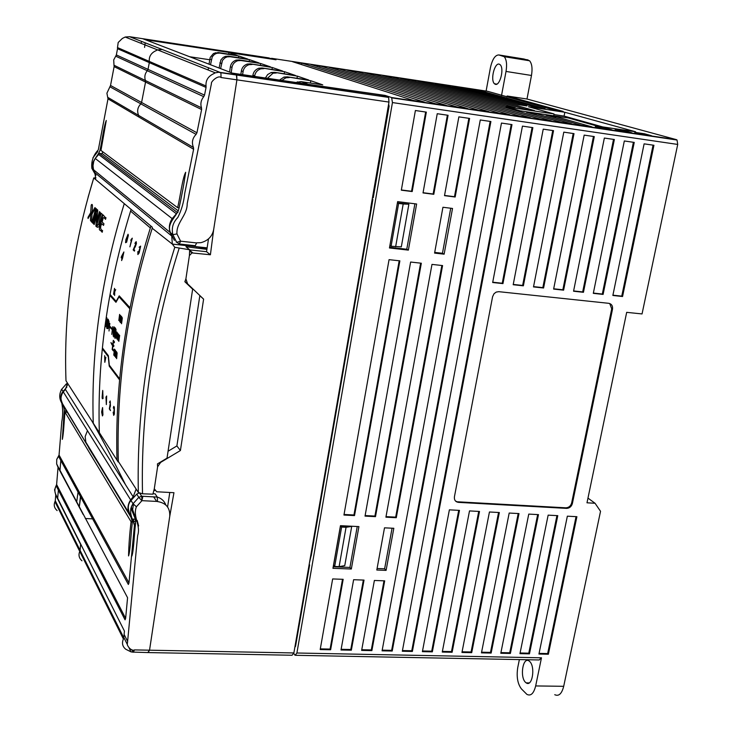 <?xml version="1.0" encoding="UTF-8"?>
<svg xmlns="http://www.w3.org/2000/svg" width="732" height="732" viewBox="0 0 732 732"><rect width="100%" height="100%" fill="white"/><g stroke="black" fill="none" stroke-linecap="round" stroke-linejoin="round"><path stroke-width="1.1" d="M133.892 652.121L148.074 652.569L149.538 650.19L169.76 516.27L173.951 492.7L156.749 491.776L154.287 488.802L157.6 466.806L160.637 462.386L180.411 450.528L203.606 299.132L187.575 283.833L185.91 278.81L189.405 255.578L189.67 249.768L174.783 247.297L172.313 244.085L152.219 228.238L152.302 227.231L124.275 203.642C101.327 277.748 90.988 350.93 93.257 423.188L118.191 461.974M65.981 380.548L65.99 380.786C63.611 313.799 72.871 246.19 93.769 177.949L95.599 179.486L95.069 172.825L93.421 169.101L93.01 165.78L93.733 161.397L95.224 158.451L172.166 218.63L176.385 213.79L98.683 154.489L95.224 158.451M65.99 380.786L67.628 383.339L65.386 389.378L63.291 391.876C60.902 395.307 60.417 398.885 61.817 402.6L88.224 446.657L61.817 402.6M95.956 177.821L93.769 177.949M78.049 492.105L76.732 501.64M141.34 42.172L141.175 43.38M372.231 199.095L372.853 199.406L371.582 207.366L311.201 555.908L310.633 555.881M311.091 555.899L309.371 563.219M293.77 653.447L295.106 655.305L296.899 653.008L392.443 102.572L391.62 97.539L676.432 139.656L526.994 99.021L507.12 96.002L563.173 111.41L554.142 110.056L487.558 91.28L271.59 58.313L276.037 59.768L228.887 52.576L237.205 55.431L218.255 52.548L213.497 53.491L210.23 57.371L209.013 64.16M305.244 83.869L385.114 95.416L391.62 97.539M385.114 95.416L385.023 95.929M271.59 58.313L271.023 58.578M388.628 104.136L389.104 106.195L373.256 197.695L372.497 197.603M309.169 564.363L309.636 564.93L295.545 646.274L294.859 647.225M210.496 64.718L212.262 56.785L214.449 54.378L216.754 53.271L219.765 53.079L238.769 55.971L247.828 59.091L228.512 56.163L225.447 56.355L223.104 57.48L220.881 59.933L219.069 67.994M220.616 68.588L222.436 60.5L224.66 58.048L227.012 56.904L230.086 56.712L249.466 59.649L258.927 62.906L239.227 59.933L236.097 60.125C232.849 61.332 230.937 63.547 230.379 66.777L229.583 72.011M231.202 72.624L231.998 67.381C232.556 64.141 234.478 61.918 237.744 60.71L240.874 60.509L260.638 63.492L270.529 66.896L250.426 63.867L247.242 64.077C243.921 65.313 241.963 67.573 241.395 70.876L240.855 74.371M250.426 63.867L272.313 67.518L282.671 71.077L262.157 67.994L258.908 68.213C255.505 69.476 253.51 71.791 252.915 75.167L252.769 76.128M262.157 67.994L284.547 71.718L295.399 75.451L274.454 72.322L271.124 72.541L267.619 74.582L265.423 77.995M274.454 72.322L297.357 76.128L308.739 80.044L287.347 76.851L283.943 77.08L279.551 80.081M287.347 76.851L310.798 80.749L322.748 84.857L300.889 81.618L295.847 82.478M469.148 88.654L477.612 89.945L545.084 108.693L535.98 107.32L469.148 88.654M292.516 61.689L301.694 63.089L424.587 102.132L413.672 100.522L292.516 61.689M310.835 64.489L319.939 65.871L446.245 105.335L435.439 103.743L310.835 64.489M328.997 67.262L338.028 68.634L467.684 108.51L456.997 106.927L328.997 67.262M347.023 70.007L355.972 71.379L488.921 111.648L478.325 110.084L347.023 70.007M364.893 72.733L373.778 74.097L509.939 114.759L499.453 113.213L364.893 72.733M382.626 75.442L391.428 76.787L530.746 117.843L520.37 116.306L382.626 75.442M400.203 78.123L408.941 79.459L551.361 120.89L541.076 119.371L400.203 78.123M417.652 80.785L426.317 82.112L515.291 107.677L505.684 106.241L417.652 80.785M434.954 83.43L443.555 84.747L534.378 110.541L524.862 109.114L434.954 83.43M460.648 87.355L526.839 105.939L517.652 104.557L452.12 86.047L460.648 87.355L460.455 88.407M597.349 126.133L568.499 118.017L519.949 110.779L506.169 106.781L554.005 113.945L528.431 106.744L564.839 112.271L635.586 131.76L597.349 126.133M634.736 132.336L644.471 133.773L651.443 135.695L641.653 134.249L634.736 132.336M621.926 131.33L615.127 129.427L624.954 130.882L631.817 132.785L621.926 131.33M602.006 128.384L595.336 126.499L605.254 127.963L611.989 129.857L602.006 128.384M536.254 113.707L571.765 123.909L561.59 122.4L526.436 112.234L536.254 113.707L536.007 115.006M581.894 125.401L546.035 115.162L555.762 116.608L591.978 126.892L581.894 125.401M486.103 91.061L490.431 67.655C492.343 59.255 495.134 55.019 498.831 54.946L504.229 56.684C506.544 59.566 507.139 64.48 506.022 71.443L531.478 75.469L526.994 99.021M228.649 54.131L228.887 52.576M208.492 67.628L208.135 69.998M260.345 65.368L260.638 63.492M249.191 61.433L249.466 59.649M238.504 57.672L238.769 55.971M153.757 497.019L156.675 501.42M137.067 521.541L135.804 520.791M137.195 520.443L138.623 525.96M131.632 506.178L131.357 508.182M131.357 509.179L132.986 513.022M134.706 515.511L132.638 509.646L133.444 504.22M587.97 498.117L595.052 503.268L600.533 511.293L563.704 686.305C561.773 693.808 558.781 696.599 554.746 694.686M676.432 139.656L677.045 140.032L677.713 144.433L642.046 313.937L626.683 312.344L586.991 502.802L595.052 503.268M131.797 510.158L132.584 510.204M98.683 154.489L99.479 153.409L102.462 153.784L178.443 211.008M102.654 151.689L102.096 153.738M95.919 175.534L91.866 168.369C91.107 161.406 93.257 155.239 98.308 149.877L107.997 98.857L138.76 116.964L138.613 115.4C136.838 111.072 137.579 107.229 140.855 103.871L141.578 102.471L110.532 85.47L106.909 93.211L107.997 98.857M114.119 66.63L114 65.23L145.421 80.52L145.549 82.048L114.119 66.63L110.532 85.47M115.72 56.19L116.351 54.937L148.01 69.366L147.324 70.73L115.72 56.19L113.698 59.933L114 65.23M203.734 96.67L147.324 70.73C144.872 73.63 144.241 76.897 145.421 80.52L201.492 107.814C200.239 103.807 200.989 100.092 203.734 96.67L204.521 95.114L148.01 69.366L149.328 62.613L117.532 48.705L116.351 54.937M117.532 48.705L117.495 47.571L149.301 61.415L149.328 62.613L206.067 87.428L206.04 86.019C205.61 81.069 207.568 77.272 211.923 74.627L215.272 72.825L218.923 72.23L236.363 74.673L142.694 38.704L145.641 39.775L272.176 59.008L268.708 57.883L129.655 36.719L125.227 37.021L122.372 38.43L118.191 42.483L117.495 47.571M91.866 168.369L93.412 169.659C89.579 161.626 98.472 156.602 100.083 149.767C102.178 140.59 103.843 126.307 106.268 120.478L100.961 150.426L177.62 207.668C180.328 196.716 182.488 177.968 185.663 172.276C184.043 183.641 181.792 195.764 178.928 208.638C176.796 216.846 166.155 223.223 170.556 232.785L172.88 234.688C171.325 228.174 172.972 222.446 177.812 217.495C181.545 210.093 183.851 202.041 184.739 193.33L193.614 149.246L138.76 116.964M95.608 174.161L93.412 169.659M206.04 86.019L149.301 61.415C148.898 57.087 150.636 53.756 154.516 51.423L157.554 49.886L162.275 49.511L220.881 72.715L236.71 75.048L236.912 79.843L213.689 229.445L236.912 79.843L236.363 74.673L388.619 97.411L388.985 102.077L370.676 208.153M179.084 207.833L177.62 207.668M99.479 153.409L177.354 212.472L176.385 213.79M177.931 212.536L177.354 212.472M93.669 169.833L170.126 232.428C168.625 227.661 169.302 223.059 172.166 218.63M95.069 172.825L171.764 236.033L170.126 232.428M144.57 47.406L145.21 42.822M132.089 519.07L64.059 406.846M80.438 496.488L79.367 506.215M128.969 582.937L128.347 584.465L83.805 502.664L84.345 501.319L128.969 582.937L134.432 525.43C132.519 518.503 127.743 511.302 133.041 503.753L131.01 500.487C124.22 508.53 132.483 515.895 132.208 523.6C130.9 533.784 130.461 550.107 128.558 555.936C128.777 545.331 129.619 533.93 131.083 521.742L65.002 412.107C64.041 420.763 63.721 433.692 62.33 439.365L64.242 410.844C64.389 404.412 57.407 398.08 63.08 391.419L61.689 389.259L66.31 383.934L61.689 389.259C59.072 394.026 59.1 398.611 61.763 403.012C62.97 409.051 62.979 415.318 61.79 421.815L59.054 455.048L56.739 459.422L56.657 463.951L58.038 467.355L56.62 484.529L54.571 489.818L55.742 495.107L55.275 500.715L80.09 550.373L80.611 544.352L55.742 495.107M57.682 498.263L58.359 490.037M59.997 470.31L60.82 460.465M131.751 649.623L132.995 652.102L131.074 651.901L125.748 649.238C122.473 646.566 121.686 643.154 123.397 639.009L123.8 637.819L80.09 550.373L79.742 551.425L54.955 501.704C53.555 505.089 54.278 508.054 57.133 510.588M54.955 501.704L55.275 500.715M56.144 485.728L81.096 534.278L81.6 532.978L125.63 618.375L127.569 597.724L57.737 466.074M63.08 391.419L66.859 387.127M79.321 506.498L80.676 496.927M65.002 412.107L67.115 412.253M131.083 521.742L132.373 521.797M133.892 521.87L134.413 521.898L132.721 519.098M131.385 509.207L135.393 519.226L132.355 519.079M88.718 447.865L128.74 512.711C127.267 508.337 127.899 504.064 130.635 499.892L133.178 496.854L125.465 484.639C114.137 461.755 103.029 440.691 92.141 421.458L67.628 383.339L66.365 384.08L67.371 385.663M137.122 520.955L135.795 520.9M92.616 518.86L85.324 518.521M189.561 56.73L209.672 59.74M498.831 54.946L524.039 59.018L529.584 60.774C531.972 63.657 532.603 68.552 531.478 75.469M495.39 84.336L494.429 83.75C490.184 79.88 494.594 62.659 499.16 64.114L500.185 64.718C504.449 68.671 499.901 85.973 495.39 84.336M540.728 119.59L542.76 120.185M408.941 79.459L408.74 80.63M520.342 116.58L522.328 117.166M391.428 76.787L391.227 77.995M499.746 113.533L501.695 114.119M373.778 74.097L373.558 75.341M478.957 110.459L480.86 111.035M355.972 71.379L355.761 72.678M436.757 104.219L438.569 104.786M319.939 65.871L319.71 67.28M426.317 82.112L426.115 83.238M477.612 89.945L477.42 90.96M443.555 84.747L443.354 85.827M501.521 95.508L506.022 71.443M337.809 69.988L338.028 68.634M413.69 100.522L301.438 64.553L301.694 63.089M506.928 96.999L507.12 96.002M128.74 512.711L85.845 442.128L85.159 436.565L87.456 430.645L63.291 391.876M125.63 618.375L125.053 619.83L81.096 534.278M123.8 637.819L124.431 631.085L55.476 493.908M131.367 517.725L131.916 519.061M107.842 97.402L193.468 147.471L193.614 149.246M193.468 147.471C191.5 142.575 192.379 138.211 196.103 134.368L109.873 86.76M196.935 132.776L201.611 109.544L145.549 82.048L141.578 102.471L196.935 132.776L196.103 134.368M201.492 107.814L201.611 109.544M204.521 95.114L206.067 87.428M131.879 556.064C133.727 551.086 134.304 533.042 135.548 523.755C135.521 518.75 134.249 514.038 131.742 509.628L131.284 507.02M242.603 74.627L243.088 71.507L241.395 70.876M254.608 76.403L254.69 75.826L252.915 75.167M310.798 80.749L310.423 83.036M289.332 77.555L285.928 77.784L281.82 80.41M297.357 76.128L297.009 78.297M276.348 72.98L273.009 73.209L267.436 78.287M284.547 71.718L284.217 73.776M263.968 68.634L260.702 68.845C257.289 70.116 255.294 72.441 254.69 75.826M272.313 67.518L272.011 69.476M252.156 64.48L248.953 64.681C245.623 65.926 243.665 68.195 243.088 71.507M555.762 116.608L555.515 117.87M605.254 127.963L605.08 128.832M624.954 130.882L624.78 131.751M644.297 134.633L644.471 133.773M602.765 126.938L564.088 116.086L553.904 114.549M564.839 112.271L564.088 116.086M554.005 113.945L553.694 115.812M148.752 652.587L292.086 655.25L293.871 652.953L370.84 208.236M179.596 244.021L195.261 245.723L196.679 242.823L200.934 242.667C208.117 240.718 212.362 236.308 213.689 229.445L210.404 254.773L206.543 251.698L189.67 249.896M152.219 228.238C139.83 267.272 130.781 306.379 125.071 345.541C119.526 384.831 117.285 423.462 118.337 461.425L138.357 492.517L142.52 493.798L152.897 494.173L154.287 488.802L157.6 466.806L157.444 463.914L167.015 458.168L192.644 289.177L184.857 281.747L185.91 278.81L189.405 255.578L191.985 252.924L210.404 254.773M147.956 652.386L149.538 650.19L169.76 516.27C170.135 507.834 166.063 502.939 157.545 501.576L157.288 497.055L155.129 493.835L153.006 493.716M206.543 251.698L206.909 249.356L185.965 246.721L189.67 249.768M180.411 450.528L176.888 445.944L168.076 451.223M203.606 299.132L199.827 295.71L176.888 445.944M184.94 281.509L186.578 283.074M207.037 248.496L195.636 246.611M388.619 97.411L236.71 75.048L232.584 73.154L378.645 94.703L383.778 96.395M196.359 246.684L196.295 247.142M206.909 249.356L208.492 238.961M169.787 492.48L167.591 506.855M378.645 94.703L388.17 97.045M371.582 207.366L370.822 207.275M371.481 207.312L370.831 207.229M372.195 199.324L372.853 199.406M309.636 564.93L309.078 564.912M295.966 655.314L539.191 659.962L541.479 657.803L296.899 653.008M563.704 686.305L535.668 685.939C533.756 693.497 530.837 696.315 526.903 694.384L521.404 688.876C517.606 683.807 516.38 676.761 517.716 667.73L519.372 659.578M525.448 682.279C519.665 676.862 522.923 656.412 529.099 660.987L529.712 661.499C535.549 666.742 532.338 687.43 526.152 682.865L525.448 682.279M138.998 493.02L136.728 494.118L138.787 497.348L141.651 496.223L157.279 497.046M141.852 500.697L138.787 497.348L133.041 503.753L136.408 506.764L141.953 500.661L141.697 496.232L139.839 493.359M131.742 509.628L130.744 508.868M131.01 500.487L136.728 494.118M133.105 652.294L134.532 649.906C131.046 651.773 126.16 644.645 127.423 643.382L137.643 535.595C141.084 524.981 132.465 516.948 136.408 506.764M165.78 504.851C164.188 500.88 161.369 498.291 157.307 497.092L141.651 496.223L139.803 493.35M196.661 242.942L180.658 241.194L179.285 243.985L176.119 241.853M180.658 241.194L176.705 242.338L172.88 234.688L176.952 233.892C176.101 222.537 187.355 215.492 187.2 203.624L211.429 83.64C210.532 81.828 218.191 74.801 221.055 77.528L220.908 72.779M174.372 240.398L170.556 232.785M171.764 236.033L172.313 244.085L207.138 247.855M153.839 490.541L154.644 490.586M135.942 489.58L133.178 496.854M535.668 685.939L541.479 657.803M455.514 501.027L458.461 502.372L566.55 508.374L565.882 507.825C568.819 507.633 570.74 506.022 571.646 502.976L611.714 308.831L609.738 303.533M458.461 502.372C455.46 501.887 454.115 500.038 454.416 496.827L492.59 296.689L494.045 293.697L496.214 292.086L498.794 291.675L608.759 303.313C611.632 303.954 612.885 305.921 612.501 309.215L611.714 308.831M571.646 502.976L572.387 503.524L612.501 309.215M572.387 503.524C571.472 506.571 569.551 508.191 566.623 508.383L566.55 508.374M523.371 285.819L553.538 130.653L543.226 129.152L513.187 284.721L523.371 285.819L522.639 285.443L552.742 130.534M502.957 283.613L532.859 127.642L522.447 126.124L492.673 282.506L502.957 283.613L502.243 283.238L532.082 127.524M354.517 515.584L399.864 260.848L389.058 259.659L343.948 515.035L354.517 515.584L353.949 514.989L399.178 260.775M410.625 262.038L365.03 516.115L375.498 516.655L421.33 263.227L410.625 262.038M412.198 191.555L426.344 112.124L415.392 110.523L401.328 190.183L412.198 191.555L411.549 191.262L425.649 112.023M437.242 113.707L423.023 192.928L433.792 194.3L448.076 115.29L437.242 113.707M431.981 264.398L385.91 517.185L396.277 517.716L442.576 265.57L431.981 264.398M364.024 580.092L353.62 579.707L341.011 649.989L351.351 650.199L364.024 580.092M469.596 118.419L458.863 116.864L444.507 195.654L455.167 197.009L469.596 118.419M374.381 580.467L361.635 650.409L371.883 650.62L384.693 580.851L374.381 580.467M320.186 649.558L330.626 649.769L343.162 579.323L332.657 578.939L320.186 649.558M490.898 121.521L480.274 119.975L382.077 650.83L392.224 651.032L490.898 121.521M412.372 651.453L511.979 124.596L501.466 123.068L402.316 651.242L412.372 651.453L411.768 650.757L511.22 124.486M471.719 652.66L499.343 512.528L489.443 511.988L461.947 652.468L471.719 652.66L471.079 651.983L498.556 512.482M518.997 513.58L509.188 513.05L481.455 652.862L491.145 653.063L518.997 513.58M519.949 653.649L529.465 653.85L557.775 515.657L548.149 515.145L519.949 653.649M548.369 654.234L576.898 516.691L567.355 516.179L538.935 654.042L548.369 654.234L547.664 653.566L576.047 516.646M612.858 295.463L622.566 296.515L653.932 145.275L644.114 143.847L612.858 295.463M614.358 139.51L604.348 138.055L573.559 291.226L583.45 292.297L614.358 139.51M584.173 135.118L553.63 289.076L563.613 290.156L594.283 136.591L584.173 135.118M533.5 286.907L543.592 287.996L574.007 133.636L563.796 132.144L533.5 286.907M500.789 653.264L510.387 653.456L538.478 514.623L528.76 514.102L500.789 653.264M432.338 651.855L459.467 510.387L449.384 509.838L422.382 651.654L432.338 651.855L431.724 651.169L458.717 510.341M479.497 511.458L469.505 510.918L442.256 652.056L452.12 652.267L479.497 511.458M332.95 568.307L351.333 569.02L358.918 526.592L340.462 525.686L332.95 568.307M376.806 570.018L386.093 570.374L393.816 528.284L384.501 527.836L376.806 570.018M434.579 253.089L444.132 254.169L452.522 208.455L442.933 207.266L434.579 253.089M408.374 250.115L416.627 203.999L397.632 201.639L389.461 247.974L408.374 250.115L406.772 249.237L414.898 203.78M603.104 294.41L634.241 142.411L624.323 140.965L593.304 293.358L603.104 294.41L602.317 294.035L633.39 142.282M593.359 293.075L602.317 294.035M389.58 247.288L406.772 249.237M397.421 202.846L398.62 203.432L391.08 246.254L401.319 246.858L408.877 204.228L397.421 202.819M395.637 246.766L403.195 203.99L398.62 203.432M403.195 203.99L408.877 204.228M389.882 245.586L391.08 246.254M434.707 252.403L442.457 253.281L450.72 208.227M444.132 254.169L442.457 253.281M377.081 568.508L384.62 568.801L392.068 528.202M386.093 570.374L384.62 568.801M333.216 566.778L349.923 567.437L357.243 526.509M351.333 569.02L349.923 567.437M339.108 566.632L344.754 565.635L351.717 526.409L340.508 525.869L333.591 565.196L334.68 566.458L339.108 566.632L346.062 527.287L341.624 527.067L334.68 566.458M351.717 526.409L346.062 527.287M340.508 525.869L341.624 527.067M442.384 651.389L451.488 651.581L478.728 511.421M452.12 652.267L451.488 651.581M422.51 650.977L431.724 651.169M510.387 653.456L509.719 652.779L537.663 514.578M500.926 652.596L509.719 652.779M543.592 287.996L542.842 287.621L573.202 133.517M533.564 286.624L542.842 287.621M553.685 288.792L562.853 289.781L593.46 136.463M563.613 290.156L562.853 289.781M573.614 290.943L582.681 291.922L613.517 139.391M583.45 292.297L582.681 291.922M622.566 296.515L621.761 296.131L653.063 145.146M612.913 295.179L621.761 296.131M539.072 653.383L547.664 653.566M529.465 653.85L528.779 653.173L556.942 515.621M520.086 652.99L528.779 653.173M481.592 652.203L490.486 652.386L518.201 513.535M491.145 653.063L490.486 652.386M462.075 651.791L471.079 651.983M402.444 650.565L411.768 650.757M382.205 650.144L391.638 650.345L490.147 121.42M392.224 651.032L391.638 650.345M330.626 649.769L330.086 649.074L342.503 579.305M320.305 648.872L330.086 649.074M361.764 649.723L371.307 649.924L383.989 580.824M371.883 650.62L371.307 649.924M444.544 195.444L454.481 196.707L468.864 118.319M455.167 197.009L454.481 196.707M341.13 649.302L350.793 649.494L363.347 580.064M351.351 650.199L350.793 649.494M386.011 516.636L395.683 517.131L441.853 265.487M396.277 517.716L395.683 517.131M423.059 192.717L433.124 193.998L447.371 115.189M433.792 194.3L433.124 193.998M401.365 189.972L411.549 191.262M365.131 515.566L374.912 516.069L420.625 263.145M375.498 516.655L374.912 516.069M344.049 514.477L353.949 514.989M492.728 282.213L502.243 283.238M513.242 284.428L522.639 285.443M457.802 501.804L565.809 507.816M150.938 226.087L150.353 227.945C126.005 306.415 114.878 383.806 116.992 460.099M113.469 349.914L113.35 350.93L112.179 349.438L113.304 340.371L114.421 341.762L114.284 342.768L113.433 341.707L113.076 344.525L113.863 345.504L113.734 346.51L112.948 345.531L112.563 348.771L113.469 349.914M106.735 328.256L106.899 322.867L107.97 319.097L106.927 321.714L106.845 317.743L106.662 322.583L105.509 326.747L106.634 323.782L106.735 328.256M115.025 338.459L116.04 329.565L115.208 327.799L113.89 337.059L114.686 333.344L115.025 338.459M115.665 331.477L115.391 332.612L114.833 332.319L115.299 329.116L115.665 331.477M112.088 345.019L112.197 344.15L110.962 342.603L112.088 345.019M113.176 330.114L113.231 336.189L114.622 327.863L114 326.792L113.176 330.114M113.451 330.077L113.918 328.028L114.256 327.68L114.375 328.65L113.286 335.119L113.451 330.077M112.618 326.719L111.795 334.414L112.618 326.719M111.456 329.034L111.575 328.174L110.34 326.664L110.212 327.524L111.456 329.034M109.837 323.361L109.013 331.001L109.837 323.361M108.702 325.365L109.022 321.623L108.226 319.408L106.936 328.503L108.007 328.641L108.702 325.365M108.446 325.054L107.924 327.671L107.32 327.799L108.327 320.717L108.446 325.054M121.366 256.703L123.882 251.973L122.573 258.103L121.622 260.565L121.915 258.451L121.146 257.554M123.177 253.656L121.576 256.95L122.143 257.6L123.177 253.656M103.102 218.319C103.175 217.12 103.99 217.459 105.536 219.335L105.975 217.715C102.471 216.269 103.816 210.459 101.089 221.952C97.841 232.877 99.717 228.411 102.169 232.273L102.59 230.589C100.302 229.674 100.01 227.359 101.693 223.635L103.532 225.392L103.953 223.791L102.114 222.052L103.102 218.319M95.718 208.236L92.031 222.382L92.818 223.159L96.514 208.968L95.718 208.236M102.37 214.375L101.117 213.222L98.655 224.358L97.493 225.355C96.523 227.295 97.008 227.744 98.966 226.691L102.37 214.375M97.759 210.121L97.072 209.489L93.367 223.69L94.208 224.514L96.926 213.826L95.874 226.142L96.523 226.774L100.257 212.436L99.433 211.658L96.651 222.254L97.759 210.121M94.977 207.549L94.858 209.096L92.049 214.028L91.527 221.897L90.448 220.451L90.713 214.924L94.977 207.549M87.977 217.404L90.667 212.683L91.207 205.097C91.491 204.74 93.22 201.904 92.095 211.484L88.06 218.511L87.977 217.404M109.306 365.149L108.373 355.688L102.599 348.176L102.507 349.137L108.272 356.658L109.224 366.128L119.481 379.743L119.572 378.746L109.306 365.149M116.095 351.671L115.61 357.372L115.427 354.206L114.741 356.264L115.436 350.363L116.095 351.671M115.537 351.25L115.711 353.574L115.537 351.25M129.875 307.586L129.674 308.593L119.041 296.844L115.958 302.298L110.029 295.6L110.203 294.639L116.141 301.319L119.234 295.856L129.875 307.586M140.645 246.126L139.144 252.961L137.872 254.544L137.854 251.561L138.174 253.601L140.26 246.803L139.089 247.215L140.645 246.126M131.074 239.574L132.291 238.156L129.903 246.849L131.568 239.648L130.808 240.526L131.074 239.574M114.357 407.202L114.375 414.092L113.689 415.383L113.167 412.18L113.753 414.468L114.174 407.815L113.561 408.346L113.359 407.889L113.799 406.352L114.357 407.202M105.975 397.137L106.662 395.994L106.341 404.595L105.975 397.137M117.12 352.961L116.626 358.68L116.242 355.24L115.757 357.564L116.452 351.644L117.12 352.961M116.562 352.531L116.727 354.864L116.562 352.531M135.383 246.547L133.764 249.338L134.679 250.188L134.432 251.113L133.16 249.905L136.088 243.161L134.889 243.344L136.161 241.633L136.445 243.427L135.383 246.547M126.627 242.182L125.575 242.695L125.867 239.712L128.054 234.258L128.329 235.411L126.627 242.182M127.908 235.274L126.746 237.534L126.133 242.155L127.908 235.274M110.431 406.013L109.69 408.493L110.495 410.606L109.324 408.913L110.386 402.582L109.507 402.408L110.184 400.953L110.431 406.013M103.047 398.537L102.343 398.766L102.114 397.247L102.7 390.421L103.047 398.537M102.837 391.51L102.672 398.354L102.837 391.51M117.815 333.188L117.459 339.035L118.648 334.195L117.76 339.602L117.129 338.825L117.815 333.188M117.44 333.225L116.809 338.925L116.699 335.787L115.949 337.864L116.791 331.953L117.44 333.225M116.873 332.831L117.001 335.137L116.873 332.831M119.618 314.394L120.149 317.176L119.188 318.21L118.804 320.525L119.618 314.394M119.691 315.263L119.481 317.77L119.691 315.263M122.317 318.008L121.549 323.745L121.494 320.598L120.661 322.702L121.668 316.755L122.317 318.008M121.741 317.633L121.823 319.939L121.741 317.633M121.356 316.407L120.341 322.419L120.78 317.615L119.719 321.677L120.551 315.474L120.176 319.564L121.137 316.142L120.606 320.067L121.356 316.407M119.673 335.43L118.813 341.387L118.785 336.29L117.98 340.362L118.831 334.423L118.849 339.511L119.673 335.43M113.561 294.301L114.521 288.344L114.704 291.144L115.711 289.652L114.686 291.83L114.613 295.481L114.412 292.452L113.561 294.301M104.822 362.331L104.658 355.67L105.015 359.128L105.856 357.243L104.822 362.331M102.443 415.932L101.611 411.979L102.581 407.578L102.928 414.788L102.443 415.932M102.507 409.38L101.84 412.326L102.462 413.251L102.507 409.38M114.64 355.377L114.567 356.036L113.762 355.002L114.448 349.109L115.217 350.079L115.134 350.738L114.549 349.997L114.796 353.163L114.256 352.476L114.018 354.581L114.64 355.377M92.141 421.458L99.342 432.667C97.127 359.815 107.531 285.956 130.58 211.09L131.11 209.398L95.599 179.486M218.255 52.548L219.765 53.079M228.512 56.163L230.086 56.712M239.227 59.933L240.874 60.509M300.889 81.618L307.385 83.906M231.998 67.381L230.379 66.777M221.403 63.428L219.847 62.851M211.255 59.649L209.773 59.1M135.411 518.091L137.131 520.9M132.638 509.646L131.412 507.66M95.883 175.314L95.014 174.545M129.582 36.71L162.275 49.511M100.083 149.767L101.062 149.895M268.488 58.45L265.039 57.325M81.6 532.978L56.62 484.529M58.038 467.355L83.201 514.523M81.984 560.803C79.029 558.187 78.278 555.057 79.742 551.425L123.397 639.009M83.805 502.664L58.542 456.292M84.345 501.319L59.054 455.048M127.588 641.351L124.111 634.434M64.242 410.844L66.356 410.991M87.456 430.645L130.635 499.892M125.465 484.639L65.386 389.378M502.747 55.815L528.065 59.914M221.055 77.528L388.985 102.077M293.871 652.953L134.532 649.906M142.52 493.798C140.645 413.507 152.842 331.724 179.102 248.441M138.357 492.517C136.481 412.272 148.623 330.525 174.783 247.297M187.575 283.833L184.958 281.472M192.809 252.897L189.652 250.289M295.545 646.274L295.023 646.264M389.104 106.195L388.299 106.076M141.953 500.661L157.563 501.466M135.548 523.755L134.45 523.7M180.566 241.139L176.952 233.892M392.443 102.572L677.713 144.433M130.58 211.09L150.353 227.945M236.097 60.125L237.744 60.71M225.447 56.355L227.012 56.904M215.254 52.741L216.754 53.271M142.273 499.251L142.832 496.442M92.918 157.801L97.868 151.451M215.272 72.825L125.236 37.048M93.769 177.94L88.142 197.091M66.31 383.934L67.564 383.239M61.671 389.232L61.177 390M58.899 455.661L56.739 459.422M56.657 463.951L58.24 467.016M55.943 494.832C54.452 491.904 54.534 488.811 56.199 485.554M54.9 501.804L55.193 501.164M494.429 83.75L496.872 84.134M504.229 56.684L529.584 60.774M123.827 637.462L127.423 644.645M129.207 648.223L131.065 651.928M297.412 81.856L301.557 83.32M283.943 77.08L285.928 77.784M271.124 72.541L273.009 73.209M258.908 68.213L260.702 68.845M247.242 64.077L248.953 64.681M189.615 250.966L191.985 252.924M526.152 682.865L529.236 682.91M131.659 509.445L130.827 508.511M220.881 72.898L218.923 72.23M677.045 140.032L392.068 97.914M566.623 508.383L565.882 507.825"/></g></svg>
